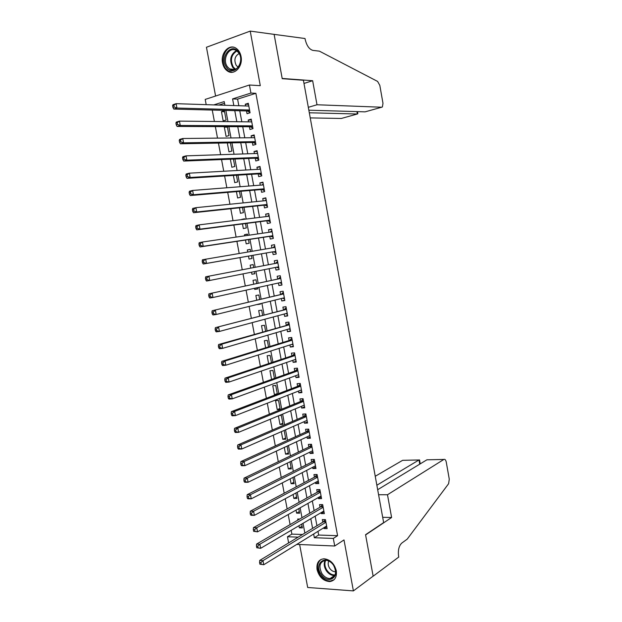<?xml version="1.0" encoding="UTF-8"?>
<svg xmlns="http://www.w3.org/2000/svg" width="622" height="622" viewBox="0 0 622 622"><rect width="100%" height="100%" fill="white"/><g stroke="black" fill="none" stroke-linecap="round" stroke-linejoin="round"><path stroke-width="0.93" d="M222.559 62.923C223.314 66.616 224.97 69.33 227.535 71.064C234.269 75.923 243.225 66.398 241.041 56.431C240.317 52.823 238.724 50.149 236.259 48.392C229.378 43.229 220.328 53.002 222.559 62.923M317.065 569.604C319.14 577.022 323.339 581.01 329.668 581.586C334.807 580.793 337.023 577.193 336.308 570.771C334.278 563.478 330.165 559.473 323.976 558.766C318.635 559.442 316.326 563.058 317.065 569.604M206.185 104.659L205.198 99.419L249.43 85.004L250.923 93.059L232.589 98.906L233.825 105.561M299.633 544.53L307.68 587.479L353.389 590.9L373.138 576.135L365.565 534.702L383.642 522.597L303.412 80.254L282.225 78.683L274.123 34.373L250.223 31.1L206.45 47.256L215.593 96.029M288.631 542.913L287.473 536.755L298.14 537.144M291.166 530.309L291.881 534.119L287.473 536.755M212.25 110.063L214.396 121.484M215.352 126.6L217.521 138.115M218.454 143.099L220.631 154.699M221.549 159.559L223.741 171.252M224.628 175.987L226.843 187.766M227.706 192.385L229.938 204.249M230.778 208.735L233.025 220.686M233.841 225.055L236.103 237.091M236.904 241.344L239.182 253.465M239.952 257.594L242.238 269.754M243.015 273.874L245.278 285.941M246.071 290.171L248.31 302.098M249.127 306.421L251.335 318.215M252.167 322.639L254.359 334.294M255.207 338.827L257.368 350.341M258.239 354.975L260.377 366.358M261.263 371.085L263.378 382.336M264.288 387.164L266.372 398.282M267.297 403.204L269.357 414.19M270.306 419.212L272.343 430.066M273.307 435.19L275.313 445.904M276.3 451.129L278.283 461.711M279.286 467.036L281.245 477.486M282.264 482.905L284.2 493.223M285.234 498.743L287.154 508.928M288.204 514.542L290.093 524.603M246.506 110.949L247.02 113.709L250.067 112.784L248.302 103.275L245.262 104.224L245.581 105.95M249.438 126.733L249.951 129.493L252.998 128.614L251.234 119.121L248.194 120.03L248.528 121.858M252.361 142.492L252.866 145.245L255.922 144.397L254.165 134.927L251.117 135.798L251.475 137.726M255.277 158.213L255.782 160.966L258.838 160.157L257.088 150.711L254.033 151.535L254.414 153.572M258.184 173.903L258.698 176.648L261.753 175.878L260.004 166.447L256.948 167.24L257.345 169.378M261.092 189.562L261.598 192.299L264.661 191.568L262.919 182.16L259.856 182.915L260.276 185.154M263.992 205.182L264.498 207.919L267.561 207.227L265.827 197.835L262.756 198.55L263.192 200.898M266.885 220.779L267.39 223.5L270.461 222.855L268.72 213.486L265.656 214.155L266.107 216.604M269.769 236.337L270.275 239.058L273.346 238.444L271.62 229.098L268.541 229.728L269.015 232.278M272.646 251.863L273.151 254.577L276.23 254.009L274.504 244.671L271.425 245.27L271.915 247.921M275.538 267.429L276.028 270.065L279.107 269.536L277.381 260.221L274.302 260.781L274.807 263.487M278.423 282.994L278.897 285.521L281.984 285.031L280.258 275.733L277.171 276.254L277.676 278.959M281.307 298.537L281.758 300.947L284.845 300.488L283.127 291.22L280.04 291.702L280.538 294.4M284.184 314.04L284.612 316.341L287.706 315.922L285.988 306.669L282.901 307.113L283.399 309.803M287.053 329.512L287.457 331.705L290.56 331.324L288.849 322.087L285.755 322.491L286.252 325.182M289.914 344.946L290.303 347.037L293.405 346.687L291.702 337.474L288.6 337.839L289.098 340.522M292.775 360.356L293.141 362.331L296.251 362.027L294.54 352.829L291.438 353.156L291.936 355.831M295.629 375.735L295.979 377.601L299.081 377.329L297.386 368.146L294.276 368.442L294.774 371.116M298.474 391.075L298.801 392.832L301.911 392.599L300.216 383.44L297.106 383.696L297.604 386.363M301.312 406.384L301.623 408.04L304.741 407.838L303.046 398.702L299.928 398.92L300.426 401.579M304.15 421.669L304.438 423.209L307.556 423.046L305.868 413.925L302.751 414.112L303.241 416.763M306.98 436.916L307.245 438.347L310.37 438.222L308.683 429.126L305.558 429.266L306.055 431.917M309.803 452.132L310.051 453.461L313.177 453.376L311.49 444.287L308.364 444.396L308.862 447.039M312.617 467.316L312.843 468.537L315.976 468.49L314.297 459.425L311.171 459.495L311.661 462.13M315.432 482.47L315.642 483.589L318.775 483.574L317.096 474.524L313.962 474.563L314.452 477.198M318.239 497.592L318.425 498.603L321.558 498.626L319.887 489.6L316.753 489.6L317.243 492.227M321.038 512.683L321.201 513.593L324.342 513.648L322.678 504.636L319.537 504.605L320.027 507.225M302.067 526.22L299.353 527.829L298.957 525.714M299.633 519.067L297.705 519.02L297.899 520.07M299.33 511.595L296.608 513.15L296.041 510.118M295.434 504.333L294.999 504.574M296.593 496.947L293.856 498.44L293.11 494.498M293.848 482.275L291.096 483.706L290.179 478.839M291.096 467.565L288.328 468.941L287.247 463.149M288.344 452.832L285.56 454.146L284.301 447.42M285.576 438.059L282.785 439.319L281.354 431.66M282.816 423.263L280.001 424.468L278.392 415.869M280.04 408.444L277.218 409.579L275.546 400.638L278.539 400.428L280.219 409.393L277.218 409.579M277.264 393.586L274.426 394.667L272.747 385.702L275.74 385.453L277.358 394.091M274.419 378.386L272.941 370.455L269.948 370.743L271.573 379.404M271.48 362.657L270.127 355.426L267.141 355.745L268.611 363.613M268.533 346.889L267.312 340.366L264.327 340.724L265.648 347.784M265.578 331.091L264.49 325.275L261.512 325.664L262.678 331.915M262.616 315.253L261.66 310.153L258.69 310.58L259.701 316.023M260.478 303.824L257.524 304.36M259.646 299.392L258.83 294.999L255.86 295.466L256.723 300.084M257.663 288.756L254.725 289.409L254.515 288.297M256.676 283.484L255.992 279.822L253.022 280.32L253.729 284.122M254.841 273.657L251.887 274.248L251.498 272.195M253.698 267.553L253.146 264.607L250.176 265.143L250.736 268.121M250.308 249.438L247.331 249.935L247.727 252.019M248.489 256.101L249.041 259.063L252.003 258.511L251.459 255.58M247.47 234.261L244.477 234.696L244.695 235.839M245.48 240.038L246.195 243.84L249.15 243.249L248.466 239.579M244.625 219.053L241.663 219.62M242.471 223.943L243.334 228.585L246.296 227.963L245.472 223.555M239.447 207.81L240.473 213.307L243.427 212.638L242.463 207.491M236.422 191.646L237.612 197.99L240.558 197.291L239.454 191.389M233.39 175.443L234.735 182.643L237.682 181.904L236.438 175.256M230.35 159.209L231.858 167.264L234.797 166.494L233.413 159.084M227.302 142.936L228.974 151.854L231.913 151.045L230.381 142.881M227.442 127.145L224.348 127.137L226.081 136.412L229.013 135.565L227.349 126.647M291.881 534.119L302.525 534.485M224.534 103.268L218.843 105.071M299.353 527.829L302.378 527.915L301.67 524.113M296.608 513.15L299.633 513.204L298.762 508.578M293.856 498.44L296.873 498.463L295.854 493.021M291.096 483.706L294.113 483.691L292.939 477.424M288.328 468.941L291.345 468.895L290.015 461.788M285.56 454.146L288.569 454.06L287.084 446.129M282.785 439.319L285.793 439.202L284.153 430.432M280.001 424.468L283.01 424.313L281.338 415.364L279.332 415.48M276.191 394.535L274.426 394.667M257.555 304.539L260.532 304.096L260.447 303.645M254.725 289.409L257.695 288.935L257.454 287.644M251.887 274.248L254.849 273.734L254.452 271.612M250.697 251.513L250.293 249.36L247.331 249.935M247.68 235.396L247.439 234.082L244.477 234.696M244.664 219.247L244.578 218.773L241.624 219.418M226.004 126.639L224.348 127.137M226.113 120.054L224.371 110.732L221.448 111.641L223.189 120.94L226.113 120.054M317.982 531.351L318.666 535.044L337.583 535.69L255.883 93.308L237.604 99.116L238.832 105.724M239.765 110.77L241.818 121.78M242.735 126.709L244.796 137.804M245.69 142.609L247.766 153.79M248.637 158.478L250.736 169.744M251.583 174.315L253.698 185.667M254.522 190.114L256.653 201.551M257.454 205.882L259.599 217.405M260.385 221.619L262.538 233.227M263.3 237.324L265.477 249.01M266.216 252.991L268.401 264.723M269.139 268.696L271.301 280.335M272.055 284.409L274.201 295.916M274.971 300.084L277.085 311.459M277.886 315.727L279.978 326.978M280.786 331.339L282.854 342.458M283.686 346.921L285.723 357.907M286.571 362.47L288.592 373.324M289.463 377.982L291.454 388.711M292.34 393.462L294.307 404.059M295.209 408.911L297.16 419.383M298.078 424.328L300.006 434.669M300.939 439.715L302.836 449.931M303.793 455.063L305.674 465.155M306.646 470.387L308.496 480.347M309.484 485.673L311.319 495.516M312.322 500.928L314.133 510.646M315.152 516.159L316.94 525.745M323.829 527.744L323.976 528.544L327.125 528.638L325.454 519.65L322.313 519.58L322.802 522.192M249.43 85.004L260.284 85.673L250.223 31.1M255.883 93.308L250.923 93.059M337.583 535.69L333.314 538.427L334.722 546.007L296.78 544.405M353.389 590.9L343.997 539.927L334.722 546.007M224.907 105.273L224.215 101.58L213.781 104.908M304.858 533.07L303.031 523.304M301.981 517.698L300.138 507.809M299.104 502.296L297.23 492.274M296.22 486.855L294.323 476.709M293.327 471.39L291.407 461.112M290.435 455.887L288.484 445.484M287.527 440.345L285.56 429.818M284.619 424.779L282.629 414.12M281.704 409.175L279.682 398.383M278.78 393.547L276.743 382.623M275.857 377.873L273.789 366.825M272.918 362.175L270.827 350.987M269.979 346.438L267.864 335.126M267.032 330.671L264.894 319.218M264.078 314.872L261.916 303.287M261.116 299.034L258.931 287.317M258.153 283.165L255.937 271.316M255.183 267.266L252.952 255.315M252.19 251.265L249.966 239.353M249.189 235.178L246.973 223.36M246.172 219.061L243.98 207.328M243.155 202.912L240.978 191.257M240.131 186.724L237.969 175.163M237.099 170.506L234.953 159.022M234.059 154.248L231.928 142.858M231.019 137.96L228.904 126.655M227.963 121.632L225.872 110.413M313.651 534.018L314.343 537.735L333.314 538.427M234.774 110.646L236.842 121.725M237.767 126.686L239.843 137.859M240.745 142.702L242.844 153.961M243.723 158.672L245.838 170.024M246.693 174.619L248.823 186.048M249.655 190.526L251.801 202.041M252.618 206.403L254.779 218.003M255.564 222.241L257.741 233.926M258.511 238.055L260.704 249.819M261.45 253.83L263.65 265.633M264.397 269.637L266.574 281.354M267.343 285.451L269.497 297.036M270.282 301.235L272.413 312.687M273.213 316.987L275.321 328.299M276.145 332.7L278.228 343.888M279.068 348.382L281.128 359.438M281.984 364.033L284.013 374.957M284.892 379.645L286.897 390.445M287.792 395.234L289.782 405.902M290.692 410.784L292.651 421.319M293.584 426.303L295.52 436.714M296.469 441.783L298.381 452.07M299.345 457.24L301.235 467.394M302.214 472.658L304.088 482.688M305.083 488.045L306.926 497.95M307.944 503.4L309.764 513.181M310.798 518.725L312.594 528.381M318.666 535.044L314.343 537.735M237.604 99.116L232.589 98.906M326.783 526.818L323.976 528.544M224.558 111.719L221.448 111.641M324.023 511.922L321.201 513.593M321.263 497.001L318.425 498.603M318.487 482.042L315.642 483.589M315.712 467.06L312.843 468.537M312.928 452.046L310.051 453.461M310.145 437.002L307.245 438.347M307.346 421.926L304.438 423.209M304.547 406.819L301.623 408.04M301.74 391.681L298.801 392.832M298.933 376.512L295.979 377.601M296.119 361.312L293.141 362.331M293.296 346.081L290.303 347.037M290.466 330.818L287.457 331.705M287.628 315.517L284.612 316.341M284.79 300.193L281.758 300.947M281.945 284.837L278.897 285.521M279.091 269.45L276.028 270.065M274.52 244.757L271.425 245.27M271.651 229.285L268.541 229.728M268.782 213.781L265.656 214.155M265.897 198.247L262.756 198.55M263.013 182.674L259.856 182.915M260.12 167.069L256.948 167.24M257.228 151.441L254.033 151.535M254.32 135.775L251.117 135.798M251.412 120.069L248.194 120.03M248.497 104.34L245.262 104.224M323.487 521.78L325.858 521.827L323.487 521.78L259.708 560.445L262.989 560.632L325.944 522.27M260.89 562.63L262.989 560.632L263.775 564.729L259.887 564.193L261.209 564.271L260.89 562.63L259.576 562.552L259.887 564.193M326.636 526.018L263.775 564.729L261.209 564.271M323.502 521.772L325.011 519.634M259.708 560.445L259.576 562.552M333.61 565.211C341.354 576.392 328.004 585.683 321.03 574.192C313.402 563.244 326.433 553.697 333.61 565.211M321.908 573.577C324.21 576.874 326.939 578.53 330.111 578.561C335.88 576.944 337.031 572.512 333.555 565.258C331.308 562.055 328.641 560.399 325.563 560.305C319.654 561.829 318.433 566.253 321.908 573.577M328.774 561.021C327.771 563.237 328.058 565.647 329.629 568.244C331.246 570.561 333.174 571.727 335.413 571.742L335.631 571.727M321.131 559.38C316.808 563.011 316.466 568.166 320.112 574.852C322.966 578.95 326.363 581.018 330.313 581.041L334.107 579.696M238.506 52.023C246.172 61.702 233.545 77.781 226.626 67.44C219.084 57.986 231.368 41.736 238.506 52.023M227.551 66.912L229.635 68.91C236.757 74.135 244.586 60.085 238.553 52.652L236.624 50.779C229.386 45.352 221.556 59.518 227.551 66.912M239.136 53.539C234.712 56.19 233.763 60.178 236.298 65.504L238.187 67.153M233.895 47.288C225.366 45.437 219.558 60.902 225.755 68.568L228.352 71.056L232.185 72.276M378.58 494.723L387.49 494.747L443.851 459.44L426.902 459.806L377.671 489.716M443.851 459.44C444.948 459.005 445.756 459.891 446.262 462.107L449.271 479.189L448.602 483.722L407.231 539.118L401.758 543.107C398.912 545.828 397.87 550.221 398.616 556.301L398.756 557.055L373.146 576.213L365.604 534.92L391.603 517.496L387.49 494.747M382.678 517.317L391.603 517.496M376.862 485.222L418.995 459.969L402.628 460.319L375.237 476.281M419.547 460.016L418.995 459.969L419.741 464.16M310.238 117.908L341.33 118.46L357.347 114.005L356.919 111.61M309.313 112.776L357.347 114.005L357.852 113.686L357.479 111.626M274.108 34.296L282.178 78.45L312.648 80.72L316.995 104.76L381.683 107.225L382.39 106.961L382.989 103.361L379.824 85.393L377.608 81.428L319.42 51.159L312.874 50.374C309.243 49.332 306.669 45.655 305.169 39.341L305.021 38.525L273.96 34.35M312.648 80.72L303.987 83.434M316.995 104.76L308.318 107.318M308.839 110.195L365.091 111.851L381.683 107.225M341.921 118.297L341.33 118.46M365.822 111.641L365.091 111.851M320.711 506.821L323.082 506.837L320.711 506.821L256.591 544.063L259.872 544.203L323.16 507.264M257.765 546.186L259.872 544.203L260.649 548.316L256.762 547.772L258.076 547.827L257.765 546.186L256.451 546.124L256.762 547.772M323.86 511.02L260.649 548.316L258.076 547.827M320.742 506.806L322.305 504.636M256.591 544.063L256.451 546.124M320.307 491.846L317.935 491.839L253.465 527.635L256.738 527.736L320.377 492.227M254.631 529.703L256.738 527.736L257.524 531.857L253.628 531.305L254.942 531.351L254.631 529.703L253.317 529.664L253.628 531.305M321.076 495.991L257.524 531.857L254.942 531.351M317.935 491.839L319.599 489.6M253.465 527.635L253.317 529.664M317.515 476.802L315.152 476.825L250.332 511.175L253.597 511.23L317.585 477.167M251.482 513.181L253.597 511.23L254.382 515.358L251.117 515.296L250.487 514.814L251.801 514.837L251.482 513.181L250.176 513.158L250.487 514.814M318.285 480.93L254.382 515.358L251.801 514.837M315.152 476.825L316.893 474.524M250.332 511.175L250.176 513.158M314.724 461.726L312.361 461.781L247.191 494.677L250.456 494.692L314.786 462.068M248.333 496.628L250.456 494.692L251.241 498.828L247.976 498.805L247.346 498.276L248.652 498.284L248.333 496.628L247.027 496.62L247.346 498.276M315.486 465.847L251.241 498.828L248.652 498.284M312.361 461.781L314.18 459.425M247.191 494.677L247.027 496.62M311.925 446.627L309.562 446.705L244.042 478.147L247.307 478.116L311.987 446.938M245.177 480.036L247.307 478.116L248.092 482.26L244.827 482.283L244.189 481.708L245.496 481.7L245.177 480.036L243.871 480.044L244.189 481.708M312.687 450.725L248.092 482.26L245.496 481.7M309.562 446.705L311.474 444.287M244.042 478.147L243.871 480.044M309.118 431.489L306.763 431.598L240.885 461.571L244.143 461.501L309.173 431.777M242.012 463.406L244.143 461.501L244.936 465.653L241.678 465.722L241.025 465.093L242.331 465.069L242.012 463.406L240.706 463.437L241.025 465.093M309.88 435.571L244.936 465.653L242.331 465.069M306.763 431.598L308.699 429.203M240.885 461.571L240.706 463.437M306.312 416.32L303.956 416.46L237.728 444.963L240.978 444.847L306.358 416.584M238.84 446.736L240.978 444.847L241.771 449.014L238.521 449.123L237.861 448.446L239.159 448.408L238.84 446.736L237.542 446.783L237.861 448.446M307.066 420.386L241.771 449.014L239.159 448.408M303.956 416.46L305.9 414.112M307.12 420.674L306.646 420.573M237.728 444.963L237.542 446.783M303.497 401.128L301.141 401.291L234.556 428.317L237.806 428.154L303.536 401.369M235.66 430.027L237.806 428.154L238.599 432.329L235.349 432.484L234.681 431.761L235.979 431.699L235.66 430.027L234.362 430.097L234.681 431.761M304.244 405.171L238.599 432.329L235.979 431.699M301.141 401.291L303.101 398.99M304.313 405.567L303.668 405.412M234.556 428.317L234.362 430.097M300.675 385.897L298.319 386.091L231.384 411.632L234.626 411.422L300.714 386.114M232.48 413.288L234.626 411.422L235.419 415.613L232.177 415.807L231.501 415.045L232.799 414.96L232.48 413.288L231.182 413.366L231.501 415.045M301.421 389.932L235.419 415.613L232.799 414.96M298.319 386.091L300.294 383.836M301.514 390.429L300.69 390.212M231.384 411.632L231.182 413.366M297.845 370.634L295.497 370.852L228.204 394.908L231.438 394.659L297.884 370.829M229.285 396.502L231.438 394.659L232.239 398.857L228.997 399.099L228.305 398.282L229.604 398.181L229.285 396.502L227.986 396.603L228.305 398.282M298.591 374.654L232.239 398.857L229.604 398.181M295.497 370.852L297.479 368.652M298.7 375.253L297.705 374.973M228.204 394.908L227.986 396.603M295.015 355.349L292.667 355.59L225.008 378.153L228.243 377.857L295.038 355.512M226.081 379.684L228.243 377.857L229.044 382.056L225.809 382.343L225.11 381.48L226.4 381.364L226.081 379.684L224.791 379.801L225.11 381.48M295.753 359.345L229.044 382.056L226.4 381.364M292.667 355.59L294.657 353.436M295.885 360.052L294.704 359.695M225.008 378.153L224.791 379.801M292.169 340.024L289.829 340.296L221.813 361.351L225.04 361.009L292.2 340.164M222.878 362.828L225.04 361.009L225.84 365.223L222.614 365.557L221.906 364.647L223.197 364.515L222.878 362.828L221.58 362.96L221.906 364.647M292.908 344.005L225.84 365.223L223.197 364.515M289.829 340.296L291.835 338.189M293.063 344.813L291.702 344.386M221.813 361.351L221.58 362.96M289.323 324.668L218.61 344.518L221.836 344.129L289.347 324.777M219.659 345.925L221.836 344.129L222.637 348.351L219.41 348.724L218.695 347.768L219.986 347.62L219.659 345.925L218.369 346.081L218.695 347.768M290.062 328.626L222.637 348.351L219.986 347.62M286.983 324.972L288.997 322.911M290.233 329.551L288.694 329.03M218.61 344.518L218.369 346.081M286.478 309.282L215.399 327.638L286.493 309.367M216.44 328.991L218.617 327.211L219.418 331.44L216.199 331.86L215.469 330.857L216.759 330.686L216.44 328.991L215.15 329.162L215.469 330.857M287.208 313.224L219.418 331.44L216.759 330.686M284.137 309.608L286.167 307.595M287.395 314.258L285.669 313.636M215.399 327.638L215.15 329.162M283.616 293.864L212.18 310.728L283.632 293.926M213.206 312.019L215.391 310.246L216.199 314.491L212.988 314.957L212.242 313.908L213.533 313.713L213.206 312.019L211.923 312.205L212.242 313.908M284.223 297.821L216.199 314.491L213.533 313.713M281.284 294.222L283.321 292.254M284.557 298.925L282.645 298.202M212.18 310.728L211.923 312.205M280.755 278.415L208.953 293.778L280.763 278.446M209.972 295.007L212.164 293.25L212.973 297.503L209.762 298.016L209.008 296.912L210.298 296.71L209.972 295.007L208.689 295.209L209.008 296.912M281.478 282.318L212.973 297.503L210.298 296.71M278.423 278.796L280.468 276.883M281.712 283.562L279.612 282.73M208.953 293.778L208.689 295.209M277.886 262.927L205.719 276.782L277.886 262.935M206.729 277.948L208.922 276.215L209.731 280.475L206.527 281.035L205.765 279.884L207.048 279.659L206.729 277.948L205.447 278.174L205.765 279.884M278.609 266.815L209.731 280.475L207.048 279.659M275.554 263.347L277.614 261.473M278.858 268.175L276.557 267.227M205.719 276.782L205.447 278.174M202.197 261.108L202.515 262.811L203.798 262.57L203.472 260.859L202.197 261.108L202.477 259.755L275.01 247.4M203.472 260.859L205.68 259.141L206.488 263.409L203.285 264.016L273.4 251.731L275.997 252.75M273.4 251.731L206.488 263.409L203.798 262.57M272.941 247.75L274.753 246.04M202.515 262.811L203.285 264.016M198.939 243.995L199.265 245.706L200.541 245.441L200.214 243.731L198.939 243.995L199.227 242.689L202.422 242.02L272.125 231.827M200.214 243.731L202.422 242.02L203.238 246.304L200.043 246.957L270.523 236.22L273.136 237.293M272.84 235.722L203.238 246.304L200.541 245.441M270.22 232.099L271.892 230.568M199.265 245.706L200.043 246.957M195.673 226.843L196 228.554L197.275 228.274L196.949 226.556L195.673 226.843L195.977 225.576L199.164 224.869L269.233 216.215M196.949 226.556L199.164 224.869L199.981 229.16L196.785 229.86L267.647 220.678L270.267 221.805M269.956 220.118L199.981 229.16L197.275 228.274M267.476 216.433L269.015 215.064M196 228.554L196.785 229.86M192.4 209.645L192.727 211.371L194.002 211.068L193.675 209.35L192.4 209.645L192.711 208.432L195.891 207.678L266.333 200.579M193.675 209.35L195.891 207.678L196.715 211.978L193.528 212.724L264.754 205.105L267.39 206.286M267.056 204.49L196.715 211.978L194.002 211.068M264.739 200.743L266.138 199.53M192.727 211.371L193.528 212.724M189.119 192.416L189.446 194.142L190.721 193.823L190.394 192.097L189.119 192.416L189.438 191.242L192.618 190.441L263.425 184.905M190.394 192.097L192.618 190.441L193.434 194.756L190.254 195.549L261.862 189.5L264.505 190.729M264.156 188.824L193.434 194.756L190.721 193.823M261.986 185.022L263.254 183.964M189.446 194.142L190.254 195.549M185.83 175.147L186.157 176.873L187.432 176.539L187.098 174.805L185.83 175.147L186.157 174.02L189.337 173.173L260.517 169.2M187.098 174.805L189.337 173.173L190.153 177.488L186.981 178.327L258.962 173.857L261.621 175.147M261.248 173.134L190.153 177.488L187.432 176.539M259.234 169.27L260.361 168.368M186.157 176.873L186.981 178.327M182.534 157.84L182.868 159.566L184.135 159.216L183.801 157.475L182.534 157.84L182.876 156.752L186.04 155.858L257.601 153.463M183.801 157.475L186.04 155.858L186.864 160.188L183.7 161.075L256.054 158.182L258.729 159.527M258.332 157.405L186.864 160.188L184.135 159.216M256.474 153.502L257.469 152.732M182.868 159.566L183.7 161.075M179.229 140.486L179.564 142.22L180.831 141.847L180.497 140.105L179.229 140.486L179.579 139.445L182.744 138.504L254.678 137.695M180.497 140.105L182.744 138.504L183.568 142.842L180.403 143.775L253.138 142.477L255.829 143.876M255.409 141.637L183.568 142.842L180.831 141.847M253.714 137.703L254.561 137.065M179.564 142.22L180.403 143.775M175.925 123.094L176.251 124.835L177.519 124.439L177.184 122.697L175.925 123.094L176.283 122.106L179.439 121.111L251.747 121.889M177.184 122.697L179.439 121.111L180.263 125.465L177.107 126.445L250.223 126.74L252.921 128.194M252.485 125.846L180.263 125.465L177.519 124.439M250.946 121.881L251.653 121.368M176.251 124.835L177.107 126.445M172.605 105.662L172.939 107.412L174.199 106.992L173.865 105.25L172.605 105.662L172.97 104.714L176.119 103.672L248.816 106.051M173.865 105.25L176.119 103.672L176.951 108.041L173.795 109.068L247.292 110.965L250.005 112.481M249.546 110.016L176.951 108.041L174.199 106.992M248.178 106.035L248.738 105.639M172.939 107.412L173.795 109.068M325.804 521.524L323.79 521.477M330.111 578.561L334.411 575.544C331.254 575.521 328.533 573.881 326.247 570.607C324.015 566.891 323.634 563.47 325.096 560.329M325.71 560.305C324.319 563.33 324.7 566.626 326.845 570.195C329.17 573.492 331.915 575.078 335.071 574.938M235.054 69.508L232.69 67.347C229.168 60.093 230.389 54.511 236.36 50.6M236.904 50.973C231.127 54.744 229.946 60.147 233.359 67.16L235.637 69.244M323.028 506.557L321.014 506.526M320.252 491.551L318.239 491.551M317.469 476.522L315.455 476.545M314.678 461.462L312.664 461.508M311.879 446.371L309.873 446.441M309.08 431.248L307.074 431.334M306.265 416.095L304.267 416.204M303.45 400.902L301.452 401.042M300.636 385.687L298.638 385.85M297.806 370.44L295.815 370.626M294.976 355.162L292.985 355.364M292.138 339.845L290.147 340.078M289.292 324.505L287.31 324.762M286.447 309.126L284.464 309.406M283.593 293.724L281.611 294.027M281.486 282.372L280.608 282.512M280.732 278.283L278.749 278.609M278.625 266.908L276.642 267.25M277.863 262.811L275.888 263.168M275.748 251.412L273.773 251.786M272.98 247.712L274.994 247.331L273.011 247.688M272.871 235.886L270.897 236.282M272.848 235.754L270.523 236.22M269.995 220.328L268.02 220.748M269.964 220.18L267.647 220.678M267.102 204.731L265.135 205.182M267.071 204.576L264.754 205.105M264.21 189.111L262.235 189.578M264.179 188.94L261.862 189.5M261.302 173.452L259.343 173.95M261.271 173.274L258.962 173.857M258.394 157.763L256.435 158.283M258.363 157.568L256.054 158.182M255.487 142.041L253.527 142.586M255.448 141.832L253.138 142.477M252.563 126.282L250.604 126.857M252.524 126.064L250.223 126.74M249.64 110.491L247.68 111.089M249.593 110.265L247.292 110.965M237.76 66.904L238.343 66.951M235.069 69.501L229.635 68.91M420.231 463.856L419.531 459.907M320.299 491.815L317.982 491.815M317.508 476.763L315.214 476.786M314.716 461.687L312.438 461.734M311.917 446.573L309.655 446.65M309.111 431.435L306.871 431.536M306.296 416.258L304.08 416.382M303.482 401.058L301.281 401.206M300.659 385.827L298.482 385.998M297.829 370.557L295.668 370.759M294.999 355.263L292.853 355.489M292.153 339.939L290.039 340.187M289.308 324.583L287.208 324.855M286.462 309.196L284.378 309.492M283.601 293.778L281.533 294.089M280.74 278.322L278.695 278.664M277.871 262.842L275.841 263.207"/></g></svg>
